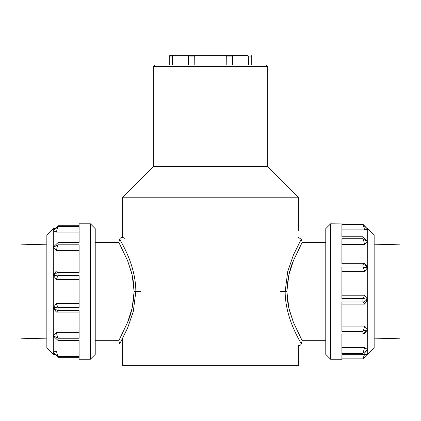 <?xml version="1.0" encoding="UTF-8"?>
<svg xmlns="http://www.w3.org/2000/svg" width="421" height="421" viewBox="0 0 421 421"><rect width="100%" height="100%" fill="white"/><g stroke="black" fill="none" stroke-linecap="round" stroke-linejoin="round"><path stroke-width="0.63" d="M210.5 231.055L298.373 231.055L298.373 197.196L122.627 197.196L122.627 231.055L210.5 231.055M122.627 338.495L122.627 365.686L298.373 365.686L298.373 345.63A2.452 2.452 -163 0 0 301.231 343.789C301.799 343.815 285.228 319.723 285.154 291.521L287.738 271.44L293.463 254.852L301.231 239.249L302.183 242.343L293.4 260.699C289.574 269.287 287.432 279.56 286.975 291.521C287.027 298.142 287.869 304.494 289.501 310.582L293.405 322.354L288.843 308.093L286.869 291.521L288.838 274.981L293.4 260.699M325.78 340.694L302.183 340.694L293.405 322.354M302.183 340.694L301.231 343.789M95.22 242.343L118.817 242.343L127.595 260.683L132.157 274.95L134.131 291.521L132.162 308.061L127.6 322.344L118.817 340.694L95.22 340.694M118.817 242.343L119.769 239.249C119.201 239.228 135.773 263.32 135.846 291.521L133.262 311.603L127.537 328.191L119.769 343.789L118.817 340.694M119.769 239.249A2.452 2.452 17 0 1 124.284 238.602M46.847 338.873L21.05 338.2L21.05 244.843L46.847 244.169M57.74 275.871L56.361 279.633L53.299 275.245L56.361 270.94L57.74 272.319L53.299 275.245L57.74 275.871L58.114 275.566L79.095 275.566L79.095 307.472L58.114 307.472L58.114 310.609L56.361 312.098L53.299 307.793L53.299 354.403L55.293 354.403M90.378 359.239L90.378 223.804L95.22 228.64L95.22 354.403L90.378 359.239L79.095 359.239L79.095 357.334L58.114 357.334L58.114 356.492L79.095 356.492L79.095 340.536L58.114 340.536L58.114 338.242L79.095 338.242L79.095 310.609L58.114 310.609M58.114 275.566L58.114 272.429L79.095 272.429L79.095 244.796L58.114 244.796L58.114 242.501L79.095 242.501L79.095 226.551L58.114 226.551L58.114 225.709L53.299 230.782L53.299 228.64L46.847 235.086L46.847 347.951L53.299 354.403M58.114 242.501L53.299 247.059L53.299 307.793L56.361 303.409L79.095 303.409M53.299 352.261L56.361 350.94L57.74 356.071L53.299 352.261L58.114 357.334M57.74 356.071L58.114 356.492M56.361 350.94L79.095 350.94M53.299 335.984L56.361 332.69L57.74 337.826L53.299 335.984L58.114 340.536M57.74 337.826L58.114 338.242M56.361 332.69L79.095 332.69M56.361 303.409L57.74 307.167L53.299 307.793L57.74 310.724M79.095 312.098L56.361 312.098M57.74 307.167L58.114 307.472M79.095 279.633L56.361 279.633M57.74 272.319L58.114 272.429M56.361 270.94L79.095 270.94M56.361 250.353L53.299 247.059L57.74 245.217L56.361 250.353L79.095 250.353M58.114 244.796L57.74 245.217M56.361 232.103L53.299 230.782L57.74 226.966L56.361 232.103L79.095 232.103M58.114 226.551L57.74 226.966M58.114 225.709L79.095 225.709L79.095 223.804L90.378 223.804M53.299 230.782L53.299 247.059M374.153 244.169L399.95 244.843L399.95 338.2L374.153 338.873M341.905 358.86L362.886 358.86L364.602 354.403M330.622 359.239L325.78 354.403L325.78 228.64L330.622 223.804L330.622 359.239L341.905 359.239L341.905 354.666L362.886 354.666L362.886 353.419L364.639 347.72L367.701 349.593L367.701 229.171L364.639 229.913L363.26 225.003L367.701 229.171L362.886 224.183L362.886 224.603L341.905 224.603L341.905 236.786L362.886 236.786L362.886 238.76L341.905 238.76L341.905 264.056L362.886 264.056L362.886 267.056L341.905 267.056L341.905 298.684L362.886 298.684L362.886 301.904L341.905 301.904L341.905 331.395L362.886 331.395L362.886 333.974L341.905 333.974L341.905 353.419L362.886 353.419M367.701 354.403L363.26 354.403L367.701 349.593L367.701 354.403L374.153 347.951L374.153 235.086L367.701 228.64L367.196 228.64M330.622 223.804L362.886 224.183M363.26 225.003L362.886 224.603M364.639 229.913L341.905 229.913M367.701 229.171L367.701 228.64M367.701 241.596L364.639 244.459L363.26 239.191L367.701 241.596L362.886 236.786M363.26 239.191L362.886 238.76M364.639 244.459L341.905 244.459M367.701 267.403L364.639 271.619L363.26 267.398L367.701 267.403L363.26 263.999L364.639 263.309L367.701 267.403M341.905 263.309L364.639 263.309M362.886 264.056L363.26 263.999M363.26 267.398L362.886 267.056M364.639 271.619L341.905 271.619M367.701 299.673L364.639 304.109L363.26 302.073L367.701 299.673L363.26 298.421L364.639 295.189L367.701 299.673M341.905 295.189L364.639 295.189M362.886 298.684L363.26 298.421M363.26 302.073L362.886 301.904M364.639 304.109L341.905 304.109M367.701 329.754L364.639 333.227L363.26 333.916L367.701 329.754L363.26 330.995L364.639 326.086L367.701 329.754M341.905 326.086L364.639 326.086M362.886 331.395L363.26 330.995M363.26 333.916L362.886 333.974M367.701 349.593L363.26 352.993M341.905 347.72L364.639 347.72M363.26 354.403L362.886 354.666M367.196 354.403L363.26 358.513M122.627 237.407L122.627 231.055L298.373 231.055M298.373 197.196L267.74 166.563L153.26 166.563L122.627 197.196M267.74 166.563L267.74 66.597L153.26 66.597L153.26 166.563M153.26 66.597L154.875 64.987L266.125 64.987L267.74 66.597M194.197 64.987L194.286 56.119L188.319 56.119L188.924 56.119L188.803 64.987M172.494 64.987L172.494 56.924L172.942 55.804M232.197 64.987L232.076 56.119L226.714 56.119L226.803 64.987M251.747 64.987L251.747 56.119L248.29 56.119L248.506 64.987M188.319 64.987L188.319 56.119L189.124 55.314L190.855 55.314L174.015 55.314L247.364 55.367M193.744 55.314L194.018 55.361M174.015 55.314L170.058 55.314L174.015 55.314L172.71 56.119L169.253 56.119L169.253 64.987M248.29 56.119L246.985 55.314M226.714 56.119L227.056 55.34M190.845 55.314L190.176 55.356M226.982 55.361L227.34 55.314M193.66 55.314L194.286 56.119M280.586 291.521L286.975 291.521M140.414 291.521L134.025 291.521C133.973 284.901 133.131 278.544 131.499 272.455L127.595 260.683M188.319 56.924L172.494 56.924M226.803 56.924L194.197 56.924M248.506 56.924L232.681 56.924M325.78 242.343L302.183 242.343M301.231 239.249L298.373 237.407M127.6 322.344C131.426 313.756 133.568 303.478 134.025 291.521M53.299 228.64L55.293 228.64M232.681 56.119L231.876 55.314L232.681 56.119L232.681 64.987M251.747 56.119L250.942 55.314M188.319 56.119L189.124 55.314M169.253 56.119L170.058 55.314"/></g></svg>
